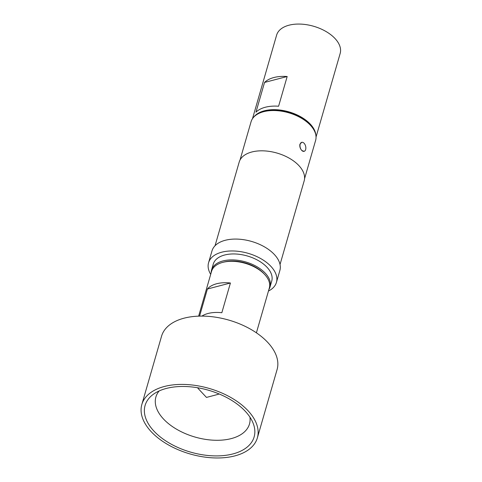 <?xml version="1.0" encoding="UTF-8"?>
<svg xmlns="http://www.w3.org/2000/svg" width="482" height="482" viewBox="0 0 482 482"><rect width="100%" height="100%" fill="white"/><g stroke="black" fill="none" stroke-linecap="round" stroke-linejoin="round"><path stroke-width="0.72" d="M219.117 393.957A13.526 7.682 16.1 0 1 217.503 394.517L206.471 397.415L198.674 389.082A13.526 7.682 16.1 0 1 197.602 387.745M155.535 432.746A56.743 32.21 -163.9 0 0 223.811 455.544A56.743 32.21 -163.9 0 0 252.996 422.859A56.743 32.21 -163.9 0 0 243.675 409.64A56.743 32.21 -163.9 0 0 153.535 394.156A56.743 32.21 -163.9 0 0 155.535 432.746M159.15 390.95A48.7 27.649 -163.9 0 0 155.975 396.728A48.7 27.649 -163.9 0 0 164.868 420.406A48.7 27.649 -163.9 0 0 214.297 440.235A48.7 27.649 -163.9 0 0 249.555 423.738A48.7 27.649 -163.9 0 0 249.947 417.159M304.094 151.342L301.846 150.523A4.657 2.778 -104.7 0 1 300.178 144.148A4.657 2.778 -104.7 0 1 301.732 142.329A4.657 2.778 -104.7 0 1 303.973 143.148A4.657 2.778 -104.7 0 1 305.847 147.908A4.657 2.778 -104.7 0 1 304.094 151.342A4.657 2.778 -104.7 0 1 301.846 150.523C300.166 148.685 299.527 146.582 299.925 144.214L301.732 142.329M222.786 262.359L224.01 262.039A28.559 16.213 16.1 0 1 262.967 272.698A28.559 16.213 16.1 0 1 263.756 273.511L264.624 274.439A30.065 17.063 -163.9 0 0 263.793 273.583A30.065 17.063 -163.9 0 0 222.786 262.359A30.065 17.063 -163.9 0 0 211.556 271.366L198.632 316.144M199.578 316.12L207.399 289.031A30.065 17.063 16.1 0 1 230.42 283L221.841 312.722A30.065 17.063 -163.9 0 0 201.886 316.096M257.37 437.867L277.09 369.555A60.123 34.132 -163.9 0 0 266.022 340.641A60.123 34.132 -163.9 0 0 205.266 316.174A60.123 34.132 -163.9 0 0 161.554 336.207L141.835 404.519A60.123 34.132 -163.9 0 0 152.908 433.432A60.123 34.132 -163.9 0 0 213.659 457.9A60.123 34.132 -163.9 0 0 257.37 437.867A60.123 34.132 -163.9 0 0 246.302 408.947A60.123 34.132 -163.9 0 0 185.552 384.485A60.123 34.132 -163.9 0 0 141.835 404.519M211.538 270.077L213.255 264.13A30.438 17.28 16.1 0 1 224.63 255.008A30.438 17.28 16.1 0 1 257.816 260.292A30.438 17.28 16.1 0 1 271.746 281.012L270.028 286.959A30.438 17.28 -163.9 0 0 256.099 266.239A30.438 17.28 -163.9 0 0 222.913 260.955A30.438 17.28 -163.9 0 0 211.538 270.077A30.438 17.28 -163.9 0 0 211.152 272.782M278.596 106.233A33.071 18.774 -163.9 0 0 255.966 112.167L264.546 82.44A33.071 18.774 16.1 0 1 287.176 76.511L278.596 106.233M253.713 117.138A33.071 18.774 16.1 0 1 279.301 109.956A33.071 18.774 16.1 0 1 309.366 123.163A33.071 18.774 16.1 0 1 315.837 135.068M252.502 118.686L276.62 35.12A33.071 18.774 16.1 0 1 300.66 24.1A33.071 18.774 16.1 0 1 334.074 37.554A33.071 18.774 16.1 0 1 340.165 53.46L316.041 137.027M263.606 111.704L264.835 111.378A32.095 18.22 16.1 0 1 264.841 111.378A32.095 18.22 16.1 0 1 264.835 111.378A32.095 18.22 16.1 0 1 309.498 124.272L310.366 125.2A33.595 19.069 -163.9 0 0 263.618 111.704A33.595 19.069 -163.9 0 0 263.606 111.704A33.595 19.069 -163.9 0 0 251.062 121.765L240.006 160.066M304.564 178.702L315.62 140.401A33.595 19.069 -163.9 0 0 310.366 125.2M268.468 291.026A35.325 20.051 -163.9 0 0 276.439 282.368L279.873 270.474A35.325 20.051 -163.9 0 0 263.702 246.435A35.325 20.051 -163.9 0 0 225.196 240.301A35.325 20.051 -163.9 0 0 211.996 250.887L208.561 262.774A35.325 20.051 -163.9 0 0 210.7 274.348M276.439 282.368A35.325 20.051 -163.9 0 0 260.268 258.322A35.325 20.051 -163.9 0 0 221.762 252.188A35.325 20.051 -163.9 0 0 208.561 262.774M280.03 264.498L304.166 180.889A33.818 19.196 -163.9 0 0 288.682 157.867A33.818 19.196 -163.9 0 0 251.815 151.993A33.818 19.196 -163.9 0 0 239.174 162.133L215.044 245.742M287.176 76.511L264.546 82.44M268.92 289.453A30.438 17.28 -163.9 0 0 270.028 286.959M207.399 289.031L230.42 283M256.4 332.821L269.324 288.043A30.065 17.063 -163.9 0 0 264.624 274.439"/></g></svg>
